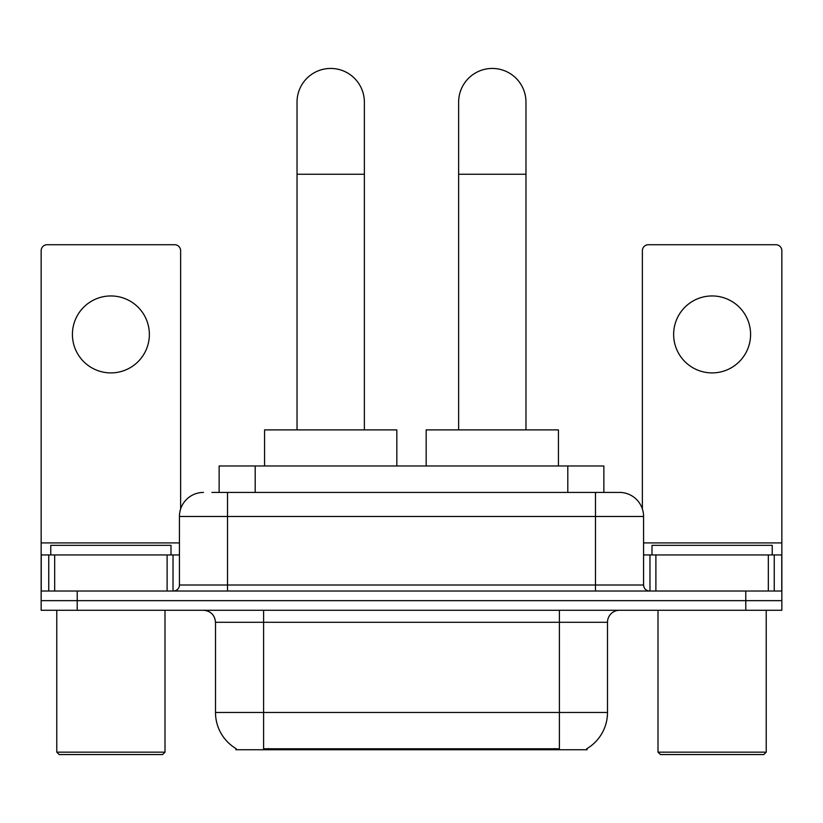 <?xml version="1.0" encoding="UTF-8"?>
<svg xmlns="http://www.w3.org/2000/svg" width="823" height="823" viewBox="0 0 823 823"><rect width="100%" height="100%" fill="white"/><g stroke="black" fill="none" stroke-linecap="round" stroke-linejoin="round"><path stroke-width="1.23" d="M219.134 492.421L219.134 465.972L603.866 465.972L603.866 492.421M587.056 748.56L587.056 749.743L235.944 749.743L235.944 748.56M236.304 748.776A42.086 42.086 0 0 1 215.503 712.471L263.597 712.471L263.597 748.776L559.403 748.776L559.403 712.471L607.497 712.471L607.497 622.291A12.026 12.026 0 0 1 619.524 610.265M215.503 712.471L215.503 622.291C214.793 614.987 210.781 610.975 203.476 610.265M586.696 748.776A42.086 42.086 0 0 0 607.497 712.471M77.218 610.265L781.85 610.265L781.85 600.646L41.15 600.646L41.15 610.265L77.218 610.265L77.218 600.646L41.15 600.646L41.15 554.949L54.678 554.949L54.678 591.027M212.447 492.421L619.524 492.421A24.052 24.052 0 0 1 643.565 516.474L643.565 585.009C643.925 588.661 645.932 590.667 649.584 591.027M211.902 492.421L227.529 492.421L227.529 516.474L179.435 516.474L179.435 585.009A6.008 6.008 0 0 1 173.416 591.027M203.476 492.421A24.052 24.052 0 0 0 179.435 516.474M745.782 610.265L745.782 600.646L781.85 600.646L781.85 554.949L781.85 591.027L41.15 591.027M745.782 591.027L745.782 600.646L77.218 600.646L77.218 591.027M643.565 516.474L595.471 516.474L595.471 492.421L619.524 492.421M110.889 295.951A38.475 38.475 0 0 0 72.414 334.426A38.475 38.475 0 0 0 110.889 372.901A38.475 38.475 0 0 0 149.364 334.426A38.475 38.475 0 0 0 110.889 295.951M167.11 591.027L167.11 554.949L54.678 554.949M180.628 508.964L180.628 250.737A6.008 6.008 0 0 0 174.62 244.719L47.158 244.719A6.008 6.008 0 0 0 41.15 250.737L41.15 554.949M167.11 554.949L179.435 554.949M162.594 754.557L59.184 754.557L56.777 752.15L165.001 752.15L162.594 754.557M56.777 610.265L56.777 752.15M165.001 610.265L165.001 752.15M171.009 554.949L171.009 545.33L50.769 545.33L50.769 554.949M297.031 429.894L297.031 102.114A33.671 33.671 0 0 1 330.692 68.443A33.671 33.671 0 0 1 364.363 102.114A33.671 33.671 0 0 0 330.692 68.443M364.363 429.894L364.363 102.114M396.83 465.972L396.83 429.894L264.564 429.894L264.564 465.972M458.637 429.894L458.637 102.114A33.671 33.671 0 0 1 492.308 68.443A33.671 33.671 0 0 1 525.969 102.114A33.671 33.671 0 0 0 492.308 68.443M525.969 429.894L525.969 102.114M558.436 465.972L558.436 429.894L426.17 429.894L426.17 465.972M712.111 295.951A38.475 38.475 0 0 0 673.636 334.426A38.475 38.475 0 0 0 712.111 372.901A38.475 38.475 0 0 0 750.586 334.426A38.475 38.475 0 0 0 712.111 295.951M768.322 591.027L768.322 554.949L655.89 554.949L655.89 591.027M768.322 554.949L781.85 554.949L781.85 250.737A6.008 6.008 0 0 0 775.842 244.719L648.38 244.719A6.008 6.008 0 0 0 642.372 250.737L642.372 508.964M643.565 554.949L655.89 554.949M763.816 754.557L660.406 754.557L657.999 752.15L766.223 752.15L763.816 754.557M657.999 610.265L657.999 752.15M766.223 610.265L766.223 752.15M772.231 554.949L772.231 545.33L651.991 545.33L651.991 554.949M554.589 749.743L554.589 748.56M268.411 749.743L268.411 748.56M255.202 492.421L255.202 465.972M567.798 492.421L567.798 465.972M559.403 610.265L559.403 622.291L215.503 622.291M607.497 622.291L559.403 622.291L559.403 712.471L263.597 712.471L263.597 610.265M227.529 591.027L227.529 585.009L643.565 585.009M179.435 585.009L227.529 585.009L227.529 516.474L595.471 516.474L595.471 591.027M179.435 542.923L41.15 542.923M173.025 554.949L173.025 591.027M41.243 554.949L41.243 591.027M48.752 591.027L48.752 554.949M297.031 174.26L364.363 174.26M458.637 174.26L525.969 174.26M781.85 542.923L643.565 542.923M781.757 591.027L781.757 554.949M774.248 554.949L774.248 591.027M649.975 591.027L649.975 554.949"/></g></svg>
